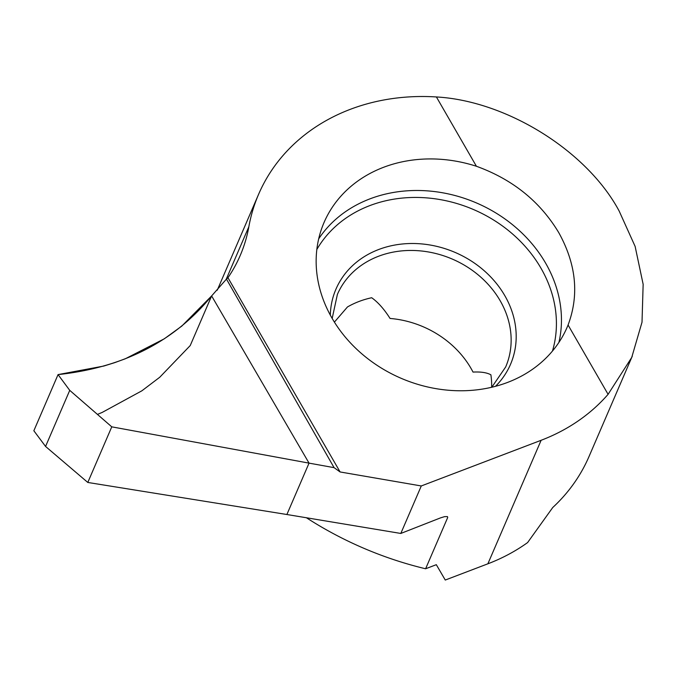 <?xml version="1.0" encoding="UTF-8"?>
<svg xmlns="http://www.w3.org/2000/svg" width="677" height="677" viewBox="0 0 677 677"><rect width="100%" height="100%" fill="white"/><g stroke="black" fill="none" stroke-linecap="round" stroke-linejoin="round"><path stroke-width="1.02" d="M400.809 533.451L421.28 485.959L340.099 471.962L334.074 467.646L309.042 463.127L286.887 514.512L400.809 533.451L440.532 517.88L444.586 516.636L447.446 516.593L447.709 517.49L425.605 568.773L436.318 564.686L445.263 580.045L487.872 563.806A203.616 173.244 -156.7 0 0 527.603 542.573L552.745 507.513A203.616 173.244 23.3 0 0 589.024 456.518L632.301 356.119M334.074 467.646L226.457 279.076L211.622 295.934L309.042 463.127L211.622 295.934C174.564 341.36 123.375 367.586 58.053 374.601L33.85 430.75L45.562 446.448L69.739 390.358L111.773 426.84L87.798 482.456L45.562 446.448M226.457 279.076L227.954 277.722A180.344 153.442 23.3 0 0 240.2 255.525A180.344 153.442 23.3 0 0 248.848 226.736A203.616 173.244 -156.7 0 1 258.622 194.24A203.616 173.244 -156.7 0 1 436.403 96.955L476.413 166.263C512.599 179.371 540.043 201.484 558.745 232.609C576.229 264.165 579.343 294.969 568.071 325.019L608.09 394.327A203.616 173.244 -156.7 0 1 541.126 440.287L487.872 563.806M476.413 166.263A132.353 112.61 23.3 0 0 324.063 222.454A132.353 112.61 23.3 0 0 332.009 318.139A132.353 112.61 23.3 0 0 455.223 390.663A132.353 112.61 23.3 0 0 567.148 327.236A132.353 112.61 23.3 0 0 568.071 325.019M334.404 322.117L347.462 306.96A91.632 77.957 -156.7 0 1 371.681 297.736C377.994 302.196 384.121 309.101 390.062 318.452A91.632 77.957 -156.7 0 1 471.006 368.39A91.632 77.957 -156.7 0 1 473.02 372.079C480.898 371.673 486.856 372.578 490.893 374.804A91.632 77.957 -156.7 0 1 491.637 387.278M436.403 96.955C506.751 100.881 587.171 151.089 619.159 211.046L635.128 246.42L643.15 284.306L642.016 322.193L631.734 357.422L608.09 394.327M425.605 568.773A329.868 280.65 -156.7 0 1 306.342 517.71M421.28 485.959L541.126 440.287M340.099 471.962L227.954 277.722M58.053 374.601L69.739 390.358M87.798 482.456L286.887 514.512L309.042 463.127L111.773 426.84M97.429 414.4L102.151 412.445L141.891 390.798L159.738 377.258L190.229 345.558L211.622 295.934L181.791 326.094L164.308 338.796L125.287 358.785L114.692 362.652L103.776 366.054L58.053 374.601L33.85 430.75M316.836 249.475A128.943 109.708 -156.7 0 1 427.255 197.929A128.943 109.708 -156.7 0 1 540.965 268.194A128.943 109.708 -156.7 0 1 552.466 351.05M558.923 342.401A132.353 112.61 23.3 0 0 545.603 263.108A132.353 112.61 23.3 0 0 432.298 191.312A132.353 112.61 23.3 0 0 318.689 238.846M495.505 386.313A95.034 80.859 23.3 0 0 504.805 295.646A95.034 80.859 23.3 0 0 401.266 244.109A95.034 80.859 23.3 0 0 330.308 315.093M332.179 318.427L337.383 294.436A91.632 77.957 -156.7 0 1 414.874 250.524A91.632 77.957 -156.7 0 1 500.168 300.732A91.632 77.957 -156.7 0 1 505.668 366.976L491.798 387.244M248.848 226.736L226.059 279.609M258.622 194.24L217.258 290.196"/></g></svg>
